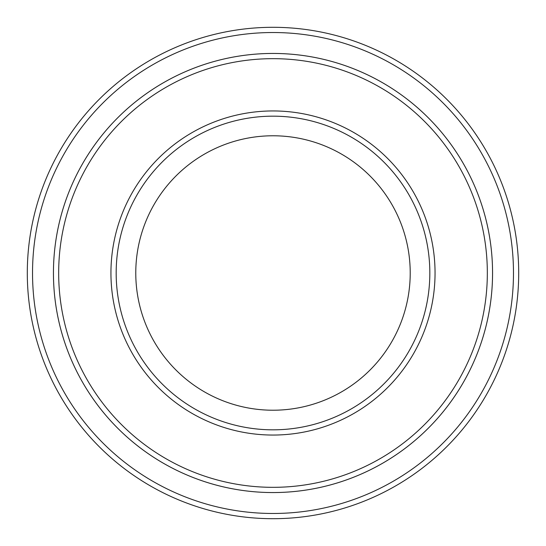 <?xml version="1.0" encoding="UTF-8"?>
<svg xmlns="http://www.w3.org/2000/svg" width="546" height="546" viewBox="0 0 546 546"><rect width="100%" height="100%" fill="white"/><g stroke="black" fill="none" stroke-linecap="round" stroke-linejoin="round"><path stroke-width="0.82" d="M58.675 273A214.325 214.325 0 0 0 380.166 458.613A214.325 214.325 0 0 0 380.166 87.387A214.325 214.325 0 0 0 58.675 273M53.447 273A219.553 219.553 0 0 0 273 492.553A219.553 219.553 0 0 0 492.553 273A219.553 219.553 0 0 0 273 53.447A219.553 219.553 0 0 0 53.447 273M429.832 273A156.832 156.832 0 0 1 194.588 408.817A156.832 156.832 0 0 1 194.588 137.183A156.832 156.832 0 0 1 429.832 273M410.217 273A137.217 137.217 0 0 1 204.388 391.837A137.217 137.217 0 0 1 204.388 154.163A137.217 137.217 0 0 1 410.217 273M32.528 273A240.472 240.472 0 0 0 393.236 481.258A240.472 240.472 0 0 0 393.236 64.742A240.472 240.472 0 0 0 32.528 273M492.56 273A219.56 219.56 0 0 1 163.22 463.144A219.56 219.56 0 0 1 163.22 82.856A219.56 219.56 0 0 1 492.56 273M518.7 273A245.7 245.7 0 0 0 273 27.3A245.7 245.7 0 0 0 27.3 273A245.7 245.7 0 0 0 273 518.7A245.7 245.7 0 0 0 518.7 273M110.94 273A162.06 162.06 0 0 0 354.026 413.342A162.06 162.06 0 0 0 354.026 132.658A162.06 162.06 0 0 0 110.94 273"/></g></svg>
